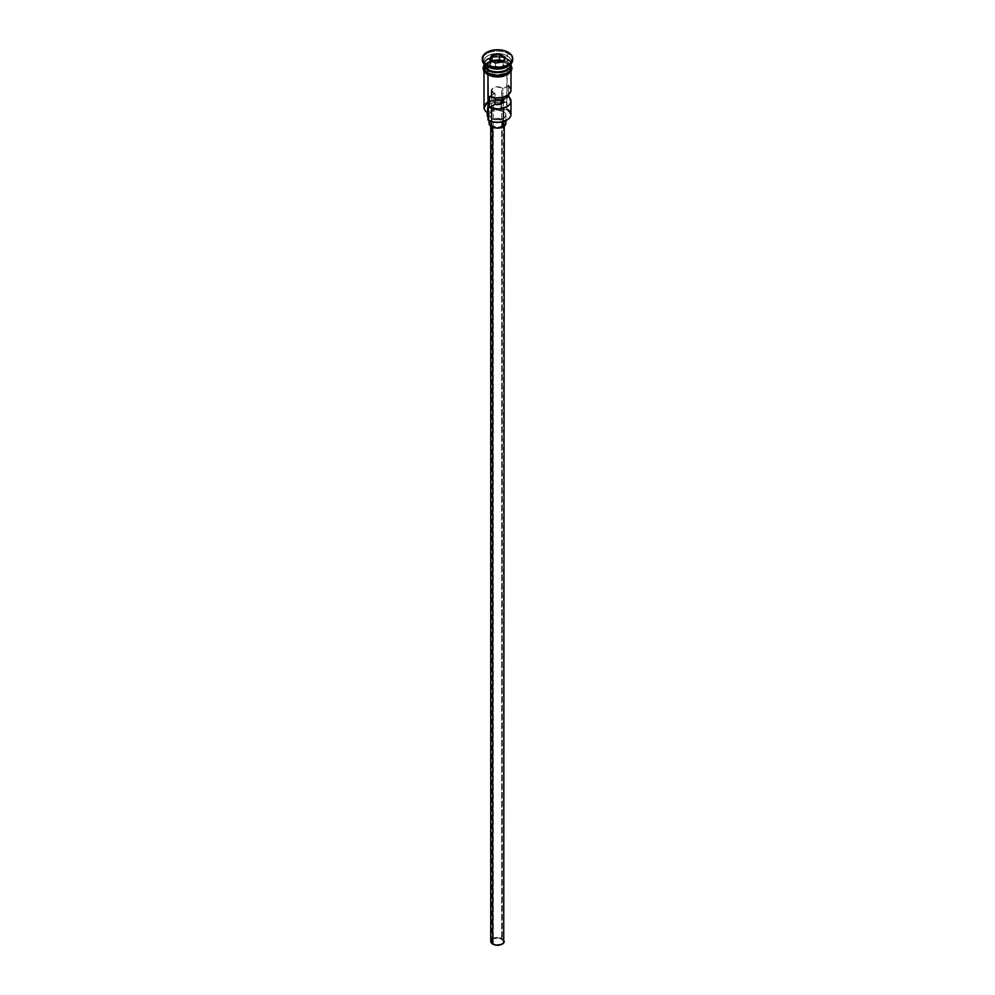 <?xml version="1.0" encoding="UTF-8"?>
<svg xmlns="http://www.w3.org/2000/svg" width="995" height="995" viewBox="0 0 995 995"><rect width="100%" height="100%" fill="white"/><g stroke="black" fill="none" stroke-linecap="round" stroke-linejoin="round"><path stroke-width="0.75" stroke-dasharray="4.97 3.73" d="M506.803 120.084A12.823 7.4 0 0 0 506.567 109.748L507.04 63.469A13.495 7.786 180 0 1 510.945 68.294A13.495 7.786 180 0 1 510.995 68.978A13.495 7.786 180 0 1 502.662 76.18A13.495 7.786 180 0 1 487.96 74.488L485.038 71.963L484.005 68.978L486.281 64.65L490 62.498L497.5 61.193L502.662 61.789L507.04 63.469L510.733 67.461L509.962 71.963L505 75.458L494.863 76.627L487.96 74.488A13.495 7.786 180 0 1 484.005 68.978L484.267 67.461M487.786 116.95L488.147 120.047A12.823 7.4 0 0 0 488.433 120.221A12.823 7.4 180 0 1 488.147 120.047A10.124 5.846 0 0 0 488.358 118.878A10.124 5.846 0 0 0 487.96 117.248M493.321 92.597A5.908 3.408 180 0 1 491.592 90.197A5.908 3.408 180 0 1 495.236 87.038A5.908 3.408 180 0 1 501.679 87.784L501.679 97.597L501.679 87.784L496.343 86.851L492.587 88.294L491.704 90.856L495.012 93.281L489.503 96.465L495.012 93.281L495.012 97.846L495.012 93.281A5.908 3.408 180 0 1 493.321 92.597L493.321 943.77L493.321 92.597M501.679 938.944A5.908 3.408 0 0 0 495.236 938.21A5.908 3.408 0 0 0 491.592 941.357A5.908 3.408 0 0 0 493.321 943.77L496.343 944.703L500.783 944.193L502.96 942.663L503.296 940.685L499.764 938.21L494.216 938.521L491.704 940.685L493.321 943.77A5.908 3.408 0 0 0 499.764 944.504A5.908 3.408 0 0 0 503.408 941.357A5.908 3.408 0 0 0 501.679 938.944L501.679 103.617L501.679 938.944M492.724 126.004L492.724 127.26L492.724 126.004L496.182 127.074L500.087 126.85L503.109 125.407L504.241 123.243A6.741 3.893 180 0 1 500.087 126.85A6.741 3.893 180 0 1 492.724 126.004A6.741 3.893 180 0 1 490.759 123.243L492.724 126.004M502.276 120.494A6.741 3.893 180 0 1 504.241 123.243L502.276 120.494L497.5 119.35L492.724 120.494L490.759 123.243A6.741 3.893 180 0 1 494.913 119.649A6.741 3.893 180 0 1 502.276 120.494L502.276 938.596L502.276 120.494M504.241 941.357A6.741 3.893 0 0 0 502.276 938.596A6.741 3.893 0 0 0 494.913 937.75A6.741 3.893 0 0 0 490.759 941.357M491.53 118.43L491.53 121.539L491.53 118.43L495.858 119.761L500.734 119.487L504.515 117.684L505.933 114.985A8.433 4.875 180 0 1 500.734 119.487A8.433 4.875 180 0 1 491.53 118.43A8.433 4.875 180 0 1 489.067 114.985L491.53 118.43M503.47 111.54A8.433 4.875 180 0 1 505.933 114.985L503.47 111.54L497.5 110.109L491.53 111.54L489.067 114.985A8.433 4.875 180 0 1 494.266 110.482A8.433 4.875 180 0 1 503.47 111.54L503.47 119.798L503.47 111.54M505.933 123.243A8.433 4.875 0 0 0 503.47 119.798A8.433 4.875 0 0 0 494.266 118.753A8.433 4.875 0 0 0 489.067 123.243M488.197 69.675A13.159 7.599 180 0 1 484.465 63.282A13.159 7.599 180 0 1 493.296 57.101A13.159 7.599 180 0 1 506.803 58.929A13.159 7.599 180 0 1 510.659 64.302A13.159 7.599 180 0 1 506.928 69.6A13.159 7.599 180 0 0 510.534 65.322A13.159 7.599 180 0 0 506.803 58.929L506.803 59.203A13.159 7.599 0 0 0 493.296 57.374A13.159 7.599 0 0 0 484.465 63.556A13.159 7.599 0 0 0 488.197 69.948M507.04 66.777A13.495 7.786 0 0 0 507.04 55.757A13.495 7.786 180 0 1 510.995 61.267L510.995 64.028A13.495 7.786 0 0 0 507.04 58.518A13.495 7.786 0 0 0 492.425 56.802A13.495 7.786 0 0 0 484.005 63.904M484.03 64.439A13.495 7.786 180 0 1 492.674 57.573A13.495 7.786 180 0 1 507.04 59.339A13.495 7.786 180 0 1 510.97 64.439A13.495 7.786 180 0 0 507.04 59.339L507.04 62.1L507.04 59.339A13.495 7.786 180 0 0 492.674 57.573A13.495 7.786 180 0 0 484.03 64.439M482.364 59.203A15.186 8.768 180 0 1 492.251 51.665A15.186 8.768 180 0 1 508.234 53.693L507.04 55.757A13.495 7.786 0 0 0 487.96 55.757A13.495 7.786 0 0 0 487.96 66.777A13.495 7.786 180 0 1 484.005 61.267A13.495 7.786 180 0 1 492.338 54.066A13.495 7.786 180 0 1 507.04 55.757L507.04 58.518L507.04 55.757L508.234 53.693A15.186 8.768 180 0 1 512.636 59.203A15.186 8.768 0 0 0 508.234 53.693L508.234 52.312L508.234 53.693A15.186 8.768 0 0 0 491.692 51.79A15.186 8.768 0 0 0 482.314 59.887M510.995 114.437A13.495 7.786 0 0 0 507.04 108.928L507.04 102.037A13.495 7.786 0 0 0 503.271 100.507A13.495 7.786 0 0 0 501.679 100.134A13.495 7.786 180 0 1 503.271 100.507A13.495 7.786 180 0 1 507.04 102.037L503.557 102.808L495.212 102.311L490.224 103.89L487.463 106.776L488.147 113.156L485.535 110.768L484.677 107.982L486.866 103.965L492.5 101.279L497.289 100.694L506.268 102.696A10.124 5.846 180 0 1 500.895 102.485L500.895 109.375A10.124 5.846 0 0 0 506.268 109.587L507.04 108.928L506.567 109.748L509.34 112.149L510.323 114.985L509.34 117.82L506.567 120.221M508.37 85.57L508.37 94.811L508.37 85.57L502.848 88.754L508.37 85.57A13.495 7.786 0 0 1 510.995 90.197M510.634 65.819A13.495 7.786 0 0 0 507.04 62.1L509.962 64.625L510.995 67.61A13.495 7.786 0 0 0 510.783 66.23M509.962 67.026A13.159 7.599 0 0 0 510.659 64.575A13.159 7.599 0 0 0 506.803 59.203L506.803 58.929A13.159 7.599 180 0 0 492.463 57.287A13.159 7.599 180 0 0 484.341 64.302L484.341 64.575A13.159 7.599 0 0 0 485.038 67.026M510.995 61.267A13.495 7.786 180 0 1 507.599 66.429M486.319 64.451A13.669 7.885 0 0 0 487.836 74.563A13.669 7.885 0 0 0 507.164 74.563A13.669 7.885 0 0 0 507.164 63.406L500.162 61.242L492.276 61.69L486.145 64.6L483.831 68.978M502.848 97.348L502.848 88.754L501.679 87.784A5.908 3.408 180 0 1 502.848 88.754L502.848 97.348M507.164 62.026L500.162 59.874L492.276 60.322L486.145 63.22L484.005 66.366A13.669 7.885 180 0 1 493.284 60.098A13.669 7.885 180 0 1 507.164 62.026L510.995 66.366M510.995 63.904A13.495 7.786 0 0 0 507.04 58.518A13.495 7.786 0 0 0 492.338 56.827A13.495 7.786 0 0 0 484.005 64.028L484.005 61.267M488.072 69.6A13.159 7.599 180 0 1 484.341 64.302L488.122 69.513C495.684 74.463 511.467 70.471 510.659 64.302L506.878 59.364C499.316 54.414 483.533 58.406 484.341 64.575A13.159 7.599 0 0 1 492.463 57.561A13.159 7.599 0 0 1 506.803 59.203A13.159 7.599 0 0 1 510.534 65.595M507.04 62.1A13.495 7.786 0 0 0 492.338 60.409A13.495 7.786 0 0 0 484.005 67.61L486.281 63.282L492.338 60.409L500.137 59.961L507.04 62.1M489.913 75.545L492.276 76.267M502.724 76.267L505.087 75.545M508.855 73.369L510.124 72.001M511.169 68.978L510.124 65.968L507.164 63.406M484.876 72.001L487.836 74.563M510.733 67.461L510.995 71.528M484.005 71.528L484.005 68.978A13.495 7.786 180 0 1 484.055 68.294A13.495 7.786 180 0 1 492.898 61.665A13.495 7.786 180 0 1 507.04 63.469L507.04 102.037L506.268 102.696A12.823 7.4 0 0 0 503.383 101.515M487.96 102.037A13.495 7.786 180 0 1 495.012 99.886A13.495 7.786 0 0 0 484.005 107.547M501.679 101.104A12.823 7.4 0 0 0 486.742 104.077A12.823 7.4 0 0 0 488.147 113.156L488.147 113.156A10.124 5.846 180 0 0 488.358 111.987A10.124 5.846 180 0 0 487.786 110.059A10.286 5.945 180 0 1 487.214 108.094A10.286 5.945 180 0 1 500.895 102.485L500.895 109.375A10.286 5.945 0 0 0 487.214 114.985M487.786 112.957L487.786 110.059L487.786 112.957M487.227 115.32L488.495 112.112L492.525 109.786L498.072 109.052L506.268 109.587A12.823 7.4 180 0 1 506.567 109.748A12.823 7.4 0 0 0 506.268 109.587L507.04 108.928M510.957 90.781L510.92 89.401M489.714 121.39L492.811 119.201L497.5 118.38L502.189 119.201L505.286 121.39M491.269 939.865L493.756 938.111L497.5 937.464L501.244 938.111L503.731 939.865M495.485 68.369L503.01 67.2L503.01 61.976L495.485 63.133L495.485 68.369L495.485 63.133L489.975 59.949L489.975 65.185L495.485 68.369L503.01 67.2L505.025 62.859L503.109 61.752L505.025 62.859L505.025 57.623L505.025 62.859L503.01 67.2L503.01 61.976L495.485 63.133L489.602 59.737L489.975 65.185L495.485 68.369M491.891 61.056L489.975 65.185L491.891 61.056M491.592 95.259L491.592 108.219M491.592 118.455L491.592 941.357M504.241 123.243L504.241 126.166M505.933 114.985L505.933 120.557M484.005 65.061L490.746 60.546L497.637 59.563L503.831 60.421L507.587 61.989L510.995 65.061M488.358 118.878L488.358 111.987M487.214 112.584L487.214 108.094M489.067 114.985L489.067 120.557M490.759 123.243L490.759 126.166M503.408 101.216L503.408 108.219M503.408 118.467L503.408 121.552M503.408 125.134L503.408 941.357"/><path stroke-width="1.49" d="M507.04 108.928A13.495 7.786 180 0 1 507.04 119.947A13.495 7.786 180 0 1 487.96 119.947L488.433 120.221A12.823 7.4 0 0 0 506.567 120.221A12.823 7.4 0 0 0 506.803 120.084M507.04 119.947L502.4 121.825L497.5 122.385L492.6 121.825L487.96 119.947A13.495 7.786 0 0 0 502.662 121.626A13.495 7.786 0 0 0 510.995 114.437L510.995 101.216A13.495 7.786 180 0 1 503.582 108.169A13.495 7.786 180 0 1 489.503 107.485L489.503 96.465A13.495 7.786 0 0 0 503.582 97.149A13.495 7.786 0 0 0 510.995 90.197L510.995 71.528M510.957 90.781L508.582 94.637L503.134 97.274L496.119 97.945L489.503 96.465L489.503 107.485L495.012 104.301L495.012 97.846L495.012 104.301A5.908 3.408 180 0 0 503.408 101.216A5.908 3.408 180 0 0 502.848 99.774L508.37 96.59L508.37 94.811L510.957 101.801L509.763 104.463L507.04 106.714L498.52 108.977L489.503 107.485L495.012 104.301L501.679 103.617L501.679 97.597L501.679 103.617L503.308 101.801L502.848 97.348L502.848 99.774L508.37 96.59A13.495 7.786 180 0 1 510.995 101.216M492.724 127.26L492.724 944.106A6.741 3.893 0 0 0 500.087 944.951A6.741 3.893 0 0 0 504.241 941.357L503.109 943.521L500.087 944.951L496.182 945.175L492.724 944.106L492.724 127.26M491.53 121.539L491.53 126.688A8.433 4.875 0 0 0 500.734 127.746A8.433 4.875 0 0 0 505.933 123.243L504.515 125.955L502.189 127.298L495.858 128.019L491.53 126.688L491.53 121.539M484.005 63.904A13.495 7.786 0 0 0 487.96 69.538A13.495 7.786 0 0 0 502.662 71.217A13.495 7.786 0 0 0 510.995 64.028L510.995 63.904A13.495 7.786 0 0 1 502.761 71.205A13.495 7.786 0 0 1 487.96 69.538L487.96 66.777A13.495 7.786 0 0 0 507.04 66.777L508.234 66.093A15.186 8.768 180 0 1 486.766 66.093L487.96 66.777L487.96 69.538A13.495 7.786 0 0 1 484.005 64.028L484.005 63.904M485.038 67.026A13.159 7.599 0 0 0 488.197 69.948L488.197 69.675A13.159 7.599 180 0 0 506.928 69.6A13.159 7.599 180 0 1 488.197 69.675L487.96 70.359A13.495 7.786 180 0 1 484.03 64.439A13.495 7.786 180 0 0 484.005 64.849L484.005 67.61A13.495 7.786 0 0 0 487.96 73.12A13.495 7.786 0 0 0 502.662 74.799A13.495 7.786 0 0 0 510.995 67.61L509.962 70.583L507.04 73.12L497.5 75.396L487.96 73.12L487.96 70.359L487.96 73.12L485.038 70.583L484.005 67.61M482.314 58.518L482.314 59.887A15.186 8.768 0 0 0 486.766 66.093L486.766 64.712A15.186 8.768 180 0 1 482.314 58.518A15.186 8.768 180 0 1 491.692 50.422A15.186 8.768 180 0 1 508.234 52.312L503.308 50.422L497.5 49.75L489.067 51.23L483.471 55.16L482.612 60.222L484.876 63.381L491.692 66.615L500.46 67.113L505.933 65.807L510.124 63.381L512.686 58.518L511.529 55.16L508.234 52.312A15.186 8.768 180 0 1 512.686 58.518A15.186 8.768 180 0 1 503.308 66.615A15.186 8.768 180 0 1 486.766 64.712L486.766 66.093A15.186 8.768 0 0 0 503.308 67.996A15.186 8.768 0 0 0 512.686 59.887A15.186 8.768 0 0 0 512.636 59.203A15.186 8.768 180 0 1 508.234 66.093M484.005 71.528L484.005 107.547A13.495 7.786 0 0 0 487.96 113.057L487.96 74.899L488.433 120.221M509.962 67.026A13.159 7.599 0 0 1 488.197 69.948L487.96 70.359A13.495 7.786 180 0 0 502.997 71.963A13.495 7.786 180 0 0 510.97 64.439A13.495 7.786 180 0 1 510.995 64.849A13.495 7.786 180 0 1 502.662 72.05A13.495 7.786 180 0 1 487.96 70.359A13.495 7.786 180 0 1 484.005 64.849M507.599 66.429A13.495 7.786 180 0 1 487.96 66.777L486.766 66.093A15.186 8.768 180 0 1 482.364 59.203M510.584 65.347A13.669 7.885 180 0 1 504.502 74.376A13.669 7.885 180 0 1 487.836 73.182L487.426 74.6L487.836 73.182A13.669 7.885 180 0 1 484.005 66.366M503.097 61.789A13.669 7.885 0 0 0 486.319 64.451M499.614 53.954L505.398 57.287L503.283 61.852L495.386 63.083L489.602 59.737L491.717 55.173L499.614 53.954L491.717 55.173L489.602 59.737L495.386 63.083L503.283 61.852L505.398 57.287L499.614 53.954L499.515 59.675L491.891 61.056L491.99 55.608L491.99 60.844L499.515 59.675L499.515 54.451L505.025 57.623L503.047 61.889L505.398 57.287L499.614 53.954M510.895 66.068L510.124 70.62L507.164 73.182L502.724 74.899L497.5 75.496L492.276 74.899L487.836 73.182L484.876 70.62L484.105 66.068M487.836 74.563L489.913 75.545M492.276 76.267L502.724 76.267M505.087 75.545L508.855 73.369M510.124 72.001L511.169 68.978M483.831 68.978L484.876 72.001M484.005 68.978L484.267 67.461M510.733 67.461L510.995 68.978M501.679 100.134A13.495 7.786 0 0 0 495.012 99.886A13.495 7.786 180 0 1 501.679 100.134M487.96 66.777L486.766 66.093M487.96 117.248A10.124 5.846 0 0 0 487.786 116.95L487.786 112.957L487.786 116.95L487.214 114.947M487.96 102.037A13.495 7.786 180 0 0 487.96 113.057L487.96 119.947M487.214 112.584L487.214 114.985A10.286 5.945 0 0 0 487.786 116.95M488.197 69.948A13.159 7.599 0 0 0 508.992 68.269M510.92 89.401L508.37 85.57M489.067 120.557L489.067 123.243A8.433 4.875 0 0 0 491.53 126.688L489.229 124.201L489.714 121.39M505.286 121.39L505.933 123.243L505.933 120.557M490.759 126.166L490.759 941.357A6.741 3.893 0 0 0 492.724 944.106L490.883 942.116L491.269 939.865M503.731 939.865L504.241 126.166M503.383 101.515A12.823 7.4 0 0 0 501.679 101.104M489.975 59.949L491.99 55.608L499.515 54.451L491.717 55.173L489.975 59.949M503.109 61.752L499.515 59.675L503.109 61.752M491.592 90.197L491.592 95.259M491.592 108.219L491.592 118.455M510.995 64.849L510.995 67.61M512.686 58.518L512.686 59.887M510.995 65.061L512.002 68.257L511.231 71.142L507.947 74.389L502.326 76.54L498.022 77.025L493.072 76.615L487.413 74.6L483.719 71.055L482.998 68.108L484.005 65.061M503.408 108.219L503.408 118.467M503.408 121.552L503.408 125.134"/></g></svg>
